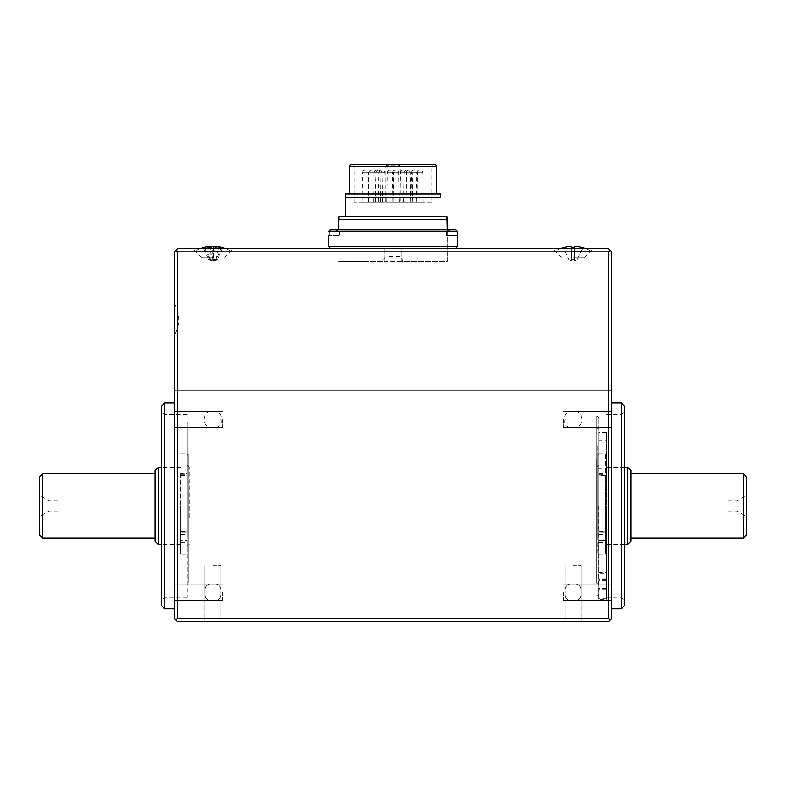 <?xml version="1.0" encoding="UTF-8"?>
<svg xmlns="http://www.w3.org/2000/svg" width="786" height="786" viewBox="0 0 786 786"><rect width="100%" height="100%" fill="white"/><g stroke="black" fill="none" stroke-linecap="round" stroke-linejoin="round"><path stroke-width="0.59" stroke-dasharray="3.93 2.95" d="M630.942 541.23L630.942 470.49M627.729 467.277L627.729 544.452M605.22 505.86L605.22 544.452L605.22 505.86M743.487 473.712L743.487 538.017M746.7 534.804L746.7 476.925M736.954 505.86L736.954 511.008L736.954 505.86M728.052 505.86L728.052 511.008L728.052 505.86M39.3 476.925L39.3 534.804M42.513 538.017L42.513 473.712M155.058 470.49L155.058 541.23M158.271 544.452L158.271 467.277M180.78 505.86L180.78 544.452L180.78 505.86M49.046 505.86L49.046 511.008L49.046 505.86M57.948 505.86L57.948 511.008L57.948 505.86M155.058 505.86L155.058 538.017L155.058 505.86M180.78 475.196L180.78 473.683L187.215 473.683L187.215 475.196L180.78 475.196L180.78 554.071L187.215 554.071L187.215 453.158L187.215 554.071M180.78 475.442L187.215 475.442L187.215 534.529L187.215 532.093L180.78 532.093M187.215 473.683L187.215 534.234L187.215 531.847L180.78 531.847L180.78 540.513L187.215 540.513L180.78 540.542L180.78 554.071M180.78 473.683L180.78 531.847M187.215 546.771L187.215 542.487L187.215 546.771M180.78 546.771L180.78 542.487L180.78 546.771M180.78 554.042L187.215 554.042M573.063 251.196L591.072 251.196L573.063 251.196M573.063 247.757A35.468 31.882 180 0 1 574.674 247.786L574.674 260.952L574.674 246.45L574.674 259.635L571.461 259.635L571.461 260.952L571.461 246.45L571.461 260.952L568.985 259.635L571.461 260.952L571.461 247.786A35.468 31.882 180 0 1 573.063 247.757M582.947 247.757L582.927 247.786A35.989 35.989 0 0 0 574.674 246.45M571.461 247.786L571.461 259.635L574.674 259.635L574.674 260.952L577.15 259.635L582.927 247.786L577.15 259.635L574.674 260.952L574.674 247.786M571.461 246.45A35.989 35.989 0 0 0 563.198 247.786L568.985 259.635L563.189 247.757M220.178 251.196L194.928 251.196L220.178 251.196M212.937 246.598A35.989 14.482 -90 0 1 215.433 247.786A35.468 29.18 140.5 0 1 216.907 247.757A35.468 29.18 140.5 0 1 218.38 247.786L216.052 259.635L215.05 260.952L215.05 246.539M215.05 246.45A35.989 14.482 -90 0 1 218.38 247.786M222.615 247.786L217.319 259.635L215.05 260.952M215.433 247.786L213.104 259.635L212.112 260.952L212.112 246.863M216.052 259.635L213.104 259.635M210.815 246.539A35.989 32.943 -90 0 0 204.556 247.786L209.842 259.635L212.112 260.952M208.938 246.598A35.989 32.943 -90 0 0 203.26 247.786L208.545 259.635L210.815 260.952L210.815 247.531M209.842 259.635L208.545 259.635M203.26 247.786A35.468 12.831 -118 0 1 204.556 247.786M207.494 247.786L209.823 259.635L210.815 260.952M210.432 247.786L212.76 259.635L209.823 259.635M213.763 246.45L213.763 260.952L216.022 259.635L221.318 247.786M212.76 259.635L213.763 260.952M217.319 259.635L216.022 259.635M596.859 529.371L596.859 467.277L596.859 529.371M598.785 530.54L598.785 465.351L598.785 530.54M598.785 537.202L598.785 454.416L598.785 537.202M597.822 537.202L597.822 454.416L597.822 537.202M597.822 552.872L597.822 444.66L597.822 552.872M598.785 559.534L598.785 417.759L598.785 559.534M596.859 560.703L596.859 415.833L596.859 560.703M596.79 458.808L596.79 583.104L596.79 458.808M598.785 458.808L598.785 583.104L598.785 458.808M328.695 231.261L456.872 231.261L457.305 235.761L457.305 231.261L455.369 229.335M330.759 248.622L455.379 248.622L330.759 248.622M338.982 235.761L329.128 235.761L339.414 235.761L338.982 231.909L334.522 229.335L451.046 229.335L446.586 231.909L338.982 231.909L334.522 229.335M456.872 231.261L454.947 229.335L451.046 229.335M454.947 229.335L330.621 229.335M446.586 231.909L446.586 235.761L456.872 235.761M446.586 235.761L457.305 235.761M451.469 229.335L447.018 231.909L451.478 229.335M447.018 235.761L447.018 231.909L339.414 231.909L339.414 235.761M334.954 229.335L339.414 231.909M598.785 554.042L598.785 540.513L605.22 540.513L598.785 540.542L598.785 554.071L598.785 453.158L598.785 554.042L605.22 554.042L605.22 453.158L605.22 554.042M605.22 532.112L598.785 532.112L598.785 473.987L598.785 475.461L605.22 475.461L605.22 540.542L605.22 531.837L598.785 531.837L598.785 534.215L605.22 534.215L605.22 531.837M605.22 475.461L605.22 534.215M598.785 475.176L605.22 475.176L598.785 475.176L598.785 473.673L598.785 534.215M605.22 546.643L605.22 550.937L605.22 546.643M598.785 546.643L598.785 550.937L598.785 546.643M598.785 554.071L605.22 554.071M606.507 599.217L606.507 432.546L606.507 577.848L598.785 577.848L598.785 432.546L598.785 599.217L606.507 599.217L606.507 573.868L598.785 573.868L598.785 440.907L606.507 440.907L606.507 573.868M606.507 438.902L606.507 572.228L598.785 572.228L598.785 438.902L606.507 438.902L606.507 432.457L606.507 440.907M598.785 585.265L598.785 580.363L598.785 585.265M606.507 585.265L606.507 580.363L606.507 585.265M598.785 584.322L598.785 579.42L598.785 584.322M606.507 584.322L606.507 579.42L606.507 584.322M606.507 572.228L606.507 586.946L598.785 586.946L598.785 572.228M606.507 588.498L598.785 588.498L598.785 573.868M606.507 577.848L606.507 598.677L598.785 598.677L598.785 577.848M606.507 586.946L606.507 598.677M606.507 578.26L598.785 578.26M447.018 216.474L338.982 216.474M338.658 216.789L338.658 219.687L447.342 219.687L447.342 216.789M349.593 193.965L436.407 193.965L349.593 193.965M434.481 164.382L351.519 164.382M431.907 202.326L354.093 202.326L431.907 202.326L431.907 166.308A1.926 1.926 0 0 1 433.833 164.382L352.167 164.382L433.833 164.382M354.093 202.326L354.093 166.308A1.926 1.926 0 0 0 352.167 164.382M386.339 165.365L385.936 166.308L400.064 166.308L399.661 165.365A1.287 1.287 0 0 0 398.787 165.021L386.339 165.365A1.287 1.287 0 0 1 387.213 165.021L399.661 165.365M385.936 202.326L385.936 166.308L431.907 166.308L400.064 166.308L400.064 202.326M375.551 202.326L375.03 172.694A2.574 2.574 0 0 0 372.456 170.169L371.562 170.169A2.574 2.574 0 0 0 368.988 172.694L375.03 172.694L368.988 172.694L368.477 202.326L375.551 202.326L368.477 202.326M368.978 202.326L368.467 172.694A2.574 2.574 0 0 0 365.893 170.169L364.999 170.169A2.574 2.574 0 0 0 362.425 172.694L368.467 172.694L362.425 172.694L361.904 202.326L368.978 202.326L361.904 202.326M385.258 202.326L384.737 172.694A2.574 2.574 0 0 0 382.163 170.169L381.269 170.169A2.574 2.574 0 0 0 378.695 172.694L384.737 172.694L378.695 172.694L378.184 202.326L385.258 202.326L378.184 202.326M382.517 202.326L382.006 172.694A2.574 2.574 0 0 0 379.432 170.169L378.538 170.169A2.574 2.574 0 0 0 375.963 172.694L382.006 172.694L375.963 172.694L375.443 202.326L382.517 202.326L375.443 202.326M399.2 202.326L398.689 172.694A2.574 2.574 0 0 0 396.115 170.169L395.22 170.169A2.574 2.574 0 0 0 392.646 172.694L398.689 172.694L392.646 172.694L392.126 202.326L399.2 202.326L392.126 202.326M412.876 202.326L412.365 172.694A2.574 2.574 0 0 0 409.791 170.169L408.897 170.169A2.574 2.574 0 0 0 406.323 172.694L412.365 172.694L406.323 172.694L405.802 202.326L412.876 202.326L405.802 202.326M417.936 202.326L417.425 172.694A2.574 2.574 0 0 0 414.851 170.169L413.957 170.169A2.574 2.574 0 0 0 411.383 172.694L417.425 172.694L411.383 172.694L410.862 202.326L417.936 202.326L410.862 202.326M423.271 202.326L422.75 172.694A2.574 2.574 0 0 0 420.186 170.169L419.282 170.169A2.574 2.574 0 0 0 416.718 172.694L422.75 172.694L416.718 172.694L416.197 202.326L423.271 202.326L416.197 202.326M406.863 202.326L406.342 172.694A2.574 2.574 0 0 0 403.768 170.169L402.874 170.169A2.574 2.574 0 0 0 400.3 172.694L406.342 172.694L400.3 172.694L399.789 202.326L406.863 202.326L399.789 202.326M393.874 202.326L393.354 172.694A2.574 2.574 0 0 0 390.78 170.169L389.885 170.169A2.574 2.574 0 0 0 387.311 172.694L393.354 172.694L387.311 172.694L386.8 202.326L393.874 202.326L386.8 202.326M410.695 202.326L410.174 172.694A2.574 2.574 0 0 0 407.6 170.169L406.706 170.169A2.574 2.574 0 0 0 404.132 172.694L410.174 172.694L404.132 172.694L403.621 202.326L410.695 202.326L403.621 202.326M380.601 202.326L380.08 172.694A2.574 2.574 0 0 0 377.506 170.169L376.612 170.169A2.574 2.574 0 0 0 374.038 172.694L380.08 172.694L374.038 172.694L373.527 202.326L380.601 202.326L373.527 202.326M376.612 170.169L377.506 170.169M406.706 170.169L407.6 170.169M389.885 170.169L390.78 170.169M402.874 170.169L403.768 170.169M419.282 170.169L420.186 170.169M413.957 170.169L414.851 170.169M408.897 170.169L409.791 170.169M395.22 170.169L396.115 170.169M378.538 170.169L379.432 170.169M381.269 170.169L382.163 170.169M364.999 170.169L365.893 170.169M371.562 170.169L372.456 170.169M399.435 202.326L386.565 202.326L399.435 202.326M440.592 193.965L345.408 193.965M345.408 216.474L440.592 216.474L345.408 216.474L345.408 197.178L440.592 197.178M338.658 219.687L338.658 229.335M447.342 261.492L447.342 229.335L447.342 261.492L338.658 261.492L383.725 261.473L383.725 258.918L386.24 256.344L399.76 256.344L402.275 258.918L402.481 261.492L447.342 261.492M187.215 529.125L187.215 432.212L187.215 529.125M187.215 532.397L187.215 421.846L187.215 532.397M187.215 518.062L187.215 465.351L187.215 518.062M189.141 517.483L189.141 467.277L189.141 517.483M188.178 490.366L188.178 557.313L188.178 490.366M187.215 521.364L187.215 454.416L187.215 521.364M188.178 454.878L188.178 582.966L188.178 454.878M174.345 303.288A32.157 32.157 0 0 1 174.345 335.445L174.345 303.288L174.345 335.445M573.063 248.622L593.322 248.622L573.063 248.622M573.063 257.955L583.998 257.955L573.063 257.955M212.937 248.622L233.196 248.622L212.937 248.622M212.937 257.955L202.002 257.955L212.937 257.955M384 248.622L384 261.492L384 248.622L335.651 248.622L450.349 248.622L402 248.622L402 261.492L402 248.622L384 248.622M610.044 250.233L608.433 251.844L608.433 390.102L611.655 390.102L611.655 251.844L608.433 248.622L177.567 248.622L174.345 251.844L174.345 390.102L177.567 390.102L177.567 251.844L175.956 250.233M177.567 251.844L608.433 251.844M610.044 620.007L611.655 618.405L611.655 390.102L174.345 390.102L174.345 618.405L177.567 621.618L608.433 621.618L610.044 620.007L608.433 618.405L177.567 618.405L177.567 390.102L608.433 390.102L608.433 618.405M598.146 505.86L598.146 600.396L598.146 505.86M606.507 505.86L606.507 600.396L606.507 505.86M220.886 419.459C224.305 430.59 201.589 430.64 204.989 419.459C201.56 408.347 224.275 408.288 220.886 419.459M174.345 419.459L174.345 427.505L174.345 419.459M222.585 419.459L222.585 427.505L222.585 419.459M212.937 600.209C218.901 600.887 221.544 598.244 220.886 592.261C221.554 598.225 218.911 600.877 212.937 600.209C206.973 600.887 204.321 598.234 204.989 592.261C204.311 598.225 206.964 600.877 212.937 600.209M174.345 592.261L174.345 600.298L174.345 592.261M222.585 592.261L222.585 600.298L222.585 592.261M212.937 584.312C206.973 583.634 204.321 586.287 204.989 592.261C204.311 586.297 206.964 583.644 212.937 584.312C218.901 583.634 221.544 586.287 220.886 592.261C221.554 586.297 218.911 583.644 212.937 584.312M212.937 621.618L220.974 621.618L212.937 621.618M212.937 565.674L220.974 565.674L212.937 565.674M573.063 621.618L581.1 621.618L573.063 621.618M573.063 600.209C567.099 600.887 564.456 598.244 565.114 592.261C564.446 586.297 567.089 583.644 573.063 584.312C567.099 583.634 564.446 586.287 565.114 592.261C564.436 598.225 567.089 600.877 573.063 600.209C579.027 600.887 581.679 598.234 581.011 592.261C581.689 598.225 579.036 600.877 573.063 600.209M573.063 565.674L581.1 565.674L573.063 565.674M611.655 592.261L611.655 600.298L611.655 592.261M563.415 592.261L563.415 600.298L563.415 592.261M611.655 419.459L611.655 427.505L611.655 419.459M563.415 419.459L563.415 427.505L563.415 419.459M565.114 419.459C561.715 430.61 584.44 430.61 581.011 419.459C584.44 408.327 561.715 408.298 565.114 419.459M611.655 505.86L611.655 608.757L611.655 505.86M621.294 402.972L621.294 608.757M624.516 605.544L624.516 406.185M174.345 505.86L174.345 608.757L174.345 505.86M164.706 608.757L164.706 402.972M161.484 406.185L161.484 605.544M187.215 505.86L187.215 597.183L187.215 505.86M177.567 618.405L175.956 620.007M581.011 592.261C581.689 586.297 579.046 583.644 573.063 584.312C579.027 583.634 581.679 586.287 581.011 592.261M180.78 475.147L187.215 475.147M180.78 531.523L187.215 531.523M180.78 474.842L187.215 474.842M180.78 531.876L187.215 531.876M457.305 246.696L328.695 246.696M598.785 531.906L605.22 531.906M598.785 474.823L605.22 474.823M598.785 531.503L605.22 531.503M349.593 166.308L436.407 166.308M624.516 467.277L605.22 467.277M728.052 511.008L736.954 511.008L746.7 516.638M728.052 500.721L736.954 500.721L746.7 495.092M624.516 544.452L605.22 544.452M180.78 467.277L161.484 467.277M57.948 511.008L49.046 511.008L39.3 516.638M57.948 500.721L49.046 500.721L39.3 495.092M180.78 544.452L161.484 544.452M180.78 453.158L187.215 453.158M180.78 550.927L187.215 550.927M180.78 542.487L187.215 542.487M180.78 550.848L187.215 550.848M180.78 542.566L187.215 542.566M180.78 534.234L187.215 534.234M180.78 534.529L187.215 534.529M180.78 473.968L187.215 473.968M591.072 251.196A36.028 36.028 0 0 0 585.599 248.622M560.536 248.622A36.028 36.028 0 0 0 555.063 251.196M230.937 251.196A36.028 36.028 0 0 0 225.464 248.622M200.401 248.622A36.028 36.028 0 0 0 194.928 251.196M596.859 467.277L598.785 465.351M598.785 454.416L597.822 454.416M598.785 557.313L597.822 557.313M596.859 544.452L598.785 546.378M596.859 415.833L598.785 417.759M598.785 583.104L596.79 583.104M598.785 428.625L596.79 428.625M596.859 595.896L598.785 593.97M598.785 453.158L605.22 453.158M598.785 550.848L605.22 550.848M598.785 542.576L605.22 542.576M598.785 550.937L605.22 550.937M598.785 542.487L605.22 542.487M598.785 473.987L605.22 473.987M598.785 534.549L605.22 534.549M598.785 473.673L605.22 473.673M606.507 432.546L598.785 432.546M606.507 590.011L598.785 590.011M606.507 579.42L598.785 579.42M606.507 589.068L598.785 589.068M606.507 580.363L598.785 580.363M189.141 467.277L187.215 465.351M188.178 454.416L187.215 454.416M188.178 557.313L187.215 557.313M189.141 544.452L187.215 546.378M583.998 257.955L593.322 248.622M223.863 257.955L233.196 248.622M202.002 257.955L192.678 248.622M562.137 257.955L552.804 248.622M606.507 600.396L598.146 600.396M606.507 411.324L598.146 411.324M598.146 468.888L605.22 468.888M598.146 542.841L605.22 542.841M222.585 427.505L174.345 427.505L222.585 427.505M222.585 600.298L174.345 600.298L222.585 600.298M204.9 565.674L204.9 621.618L204.9 565.674M565.026 565.674L565.026 621.618L565.026 565.674M563.415 600.298L611.655 600.298L563.415 600.298M563.415 427.505L611.655 427.505L563.415 427.505M606.507 597.183L621.294 597.183L624.516 600.396M187.215 597.183L164.706 597.183L161.484 600.396M187.215 414.546L164.706 414.546L161.484 411.324M222.585 584.224L174.345 584.224L222.585 584.224M220.974 565.674L220.974 621.618L220.974 565.674M606.507 414.546L621.294 414.546L624.516 411.324M581.1 565.674L581.1 621.618L581.1 565.674M563.415 584.224L611.655 584.224L563.415 584.224M563.415 411.422L611.655 411.422L563.415 411.422M222.585 411.422L174.345 411.422L222.585 411.422"/><path stroke-width="1.18" d="M627.729 467.277L630.942 470.49L630.942 541.23L627.729 544.452L627.729 467.277L624.516 467.277M743.487 473.712L746.7 476.925L746.7 534.804L743.487 538.017L743.487 473.712L630.942 473.712M42.513 538.017L39.3 534.804L39.3 476.925L42.513 473.712L42.513 538.017L155.058 538.017M158.271 544.452L155.058 541.23L155.058 470.49L158.271 467.277L158.271 544.452L161.484 544.452M571.461 247.786L571.461 246.45L571.461 247.786A35.468 31.882 0 0 1 573.063 247.757A35.468 31.882 0 0 1 574.674 247.786L574.674 246.45L574.674 247.786M574.674 246.45A35.989 35.989 0 0 1 582.927 247.786L582.947 247.757A36.028 36.028 0 0 1 585.599 248.622M571.461 246.45A35.989 35.989 0 0 0 563.198 247.786L563.189 247.757A36.028 36.028 0 0 0 560.536 248.622M200.401 248.622A36.028 36.028 0 0 1 208.938 246.598A35.989 32.943 -90 0 1 210.815 246.45A35.989 14.482 -90 0 0 207.494 247.786A35.468 29.18 39.5 0 1 208.958 247.757A35.468 29.18 39.5 0 1 210.432 247.786A35.989 14.482 -90 0 1 213.763 246.45A35.989 32.943 -90 0 1 221.318 247.786A35.468 12.831 -62 0 1 222.615 247.786A35.989 32.943 -90 0 0 216.926 246.598A35.989 32.943 -90 0 0 215.05 246.45L215.05 246.539M212.937 246.598A35.989 14.482 -90 0 0 212.112 246.45L212.112 246.863M212.112 246.45A35.989 32.943 -90 0 0 210.815 246.539M210.815 246.45L210.815 247.531M328.833 235.761L328.695 246.696L457.305 246.696L455.379 248.622M330.621 229.335L328.695 231.261L330.621 229.335L334.531 229.335M455.379 229.335L457.305 231.261L329.128 231.261L331.053 229.335L455.379 229.335L331.053 229.335M329.128 231.261L329.128 235.761M447.018 216.474L447.342 229.335L447.342 219.687L338.658 219.687L338.982 216.474L447.018 216.474M436.407 166.308L349.593 166.308A1.926 1.926 0 0 1 351.519 164.382L434.481 164.382A1.926 1.926 0 0 1 436.407 166.308L436.407 193.965M349.593 166.308L349.593 193.965M345.408 216.474L345.408 193.965L440.592 193.965L440.592 197.178L345.408 197.178L345.408 193.965M440.592 197.178L440.592 193.965M338.658 229.335L338.658 219.687M608.433 251.844L177.567 251.844L177.567 390.102L174.345 390.102L174.345 251.844L177.567 248.622L608.433 248.622L611.655 251.844L611.655 390.102L608.433 390.102L608.433 251.844L610.044 250.233M175.956 620.007L174.345 618.405L174.345 390.102L608.433 390.102L177.567 390.102L177.567 618.405L608.433 618.405L608.433 390.102L611.655 390.102L611.655 618.405L608.433 621.618L177.567 621.618L175.956 620.007L177.567 618.405M175.956 250.233L177.567 251.844M621.294 402.972L624.516 406.185L624.516 605.544L621.294 608.757L621.294 402.972L611.655 402.972M164.706 402.972L164.706 608.757L161.484 605.544L161.484 406.185L164.706 402.972L174.345 402.972M608.433 618.405L610.044 620.007M630.942 538.017L743.487 538.017M627.729 544.452L624.516 544.452M155.058 473.712L42.513 473.712M161.484 467.277L158.271 467.277M225.464 248.622A36.028 36.028 0 0 0 216.926 246.598M328.695 246.696L330.621 248.622M457.305 231.261L457.305 246.696M174.345 608.757L164.706 608.757M611.655 608.757L621.294 608.757"/></g></svg>
